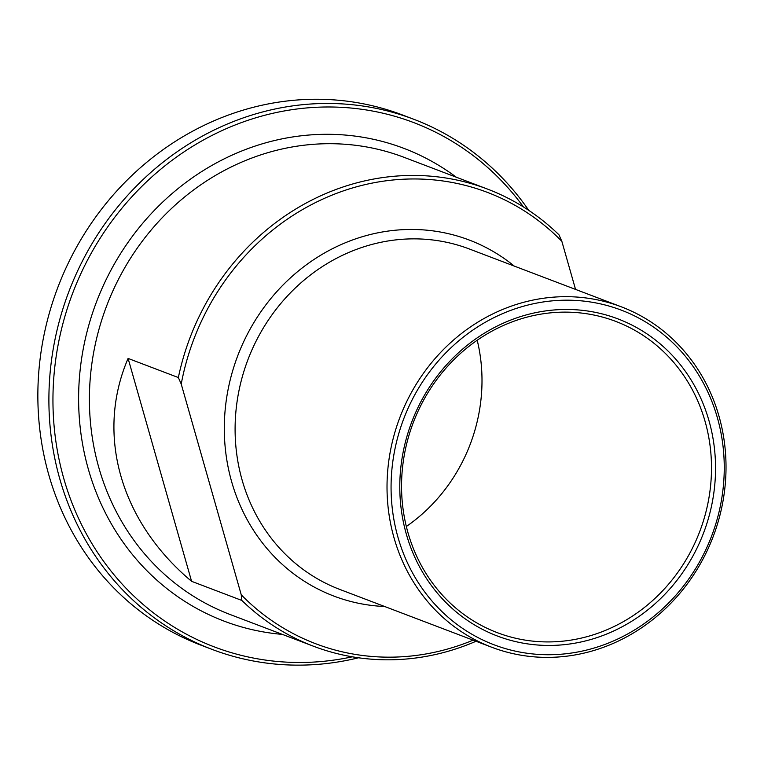 <?xml version="1.0" encoding="UTF-8"?>
<svg xmlns="http://www.w3.org/2000/svg" width="764" height="764" viewBox="0 0 764 764"><rect width="100%" height="100%" fill="white"/><g stroke="black" fill="none" stroke-linecap="round" stroke-linejoin="round"><path stroke-width="1.15" d="M191.583 581.318C120.301 521.602 95.433 434.286 128.094 358.421L191.583 581.318L241.844 600.447A244.576 225.055 110.8 0 0 313.431 646.21A244.576 225.055 110.8 0 0 476.02 641.273M128.094 358.421L178.356 377.55L181.23 384.063L241.252 594.803L241.844 600.447M575.54 289.394L561.846 241.319L558.971 234.806A244.576 225.055 110.8 0 0 487.394 189.042A244.576 225.055 110.8 0 0 335.472 189.673A244.576 225.055 110.8 0 0 178.356 377.55M181.23 384.063A241.453 222.181 -69.2 0 1 337.449 193.015A241.453 222.181 -69.2 0 1 561.846 241.319M512.31 321.825A166.523 153.23 -69.2 0 1 615.746 321.396A166.523 153.23 -69.2 0 1 711.294 476.392A166.523 153.23 -69.2 0 1 600.733 632.239A166.523 153.23 -69.2 0 1 497.297 632.659A166.523 153.23 -69.2 0 1 401.749 477.672A166.523 153.23 -69.2 0 1 512.31 321.825M602.701 635.581A169.637 156.104 110.8 0 0 666.189 349.263A169.637 156.104 110.8 0 0 404.099 447.551A169.637 156.104 110.8 0 0 602.701 635.581M605.193 644.31A179.005 164.718 -69.2 0 1 395.618 445.899A179.005 164.718 -69.2 0 1 672.186 342.186A179.005 164.718 -69.2 0 1 605.193 644.31M477.213 340.247A166.523 153.23 -69.2 0 1 406.343 526.491M604.878 646.783A182.128 167.593 110.8 0 0 725.8 476.325A182.128 167.593 110.8 0 0 621.294 306.813A182.128 167.593 110.8 0 0 508.165 307.281A182.128 167.593 110.8 0 0 387.243 477.729A182.128 167.593 110.8 0 0 491.749 647.251A182.128 167.593 110.8 0 0 604.878 646.783M473.107 640.165A241.453 222.181 -69.2 0 1 241.252 594.803M528.793 210.396A283.606 260.973 110.8 0 0 413.696 119.241A283.606 260.973 110.8 0 0 237.537 119.967A283.606 260.973 110.8 0 0 49.24 385.39A283.606 260.973 110.8 0 0 211.972 649.362A283.606 260.973 110.8 0 0 358.555 657.785M352.271 656.811A280.483 258.098 -69.2 0 1 65.484 484.281A280.483 258.098 -69.2 0 1 194.524 145.179A280.483 258.098 -69.2 0 1 523.455 206.948M211.972 649.362L200.932 645.16A283.606 260.973 -69.2 0 1 38.2 381.188A283.606 260.973 -69.2 0 1 226.497 115.765A283.606 260.973 -69.2 0 1 402.657 115.039L413.696 119.241M313.431 646.21L230.04 614.485A244.576 225.055 -69.2 0 1 98.862 467.711A244.576 225.055 -69.2 0 1 252.091 157.938A244.576 225.055 -69.2 0 1 404.003 157.308L487.394 189.042M491.749 647.251L339.827 589.445A182.128 167.593 -69.2 0 1 242.14 480.145A182.128 167.593 -69.2 0 1 356.244 249.465A182.128 167.593 -69.2 0 1 469.373 248.997L621.294 306.813M514.229 266.063A190.456 175.262 110.8 0 0 303.585 266.884A190.456 175.262 110.8 0 0 231.664 481.769A190.456 175.262 110.8 0 0 384.684 606.511M456.309 177.219A252.903 232.714 110.8 0 0 180.046 186.989A252.903 232.714 110.8 0 0 88.385 469.335A252.903 232.714 110.8 0 0 282.346 634.387"/></g></svg>
